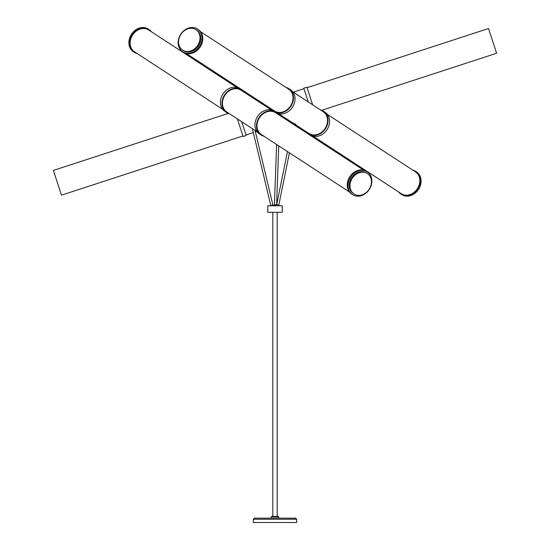 <?xml version="1.0" encoding="UTF-8"?>
<svg xmlns="http://www.w3.org/2000/svg" width="550" height="550" viewBox="0 0 550 550"><rect width="100%" height="100%" fill="white"/><g stroke="black" fill="none" stroke-linecap="round" stroke-linejoin="round"><path stroke-width="0.82" d="M279.359 205.789L278.781 205.026L276.732 204.607L275.399 205.789M293.741 124.582L295.13 124.699M293.033 124.321L292.27 122.581L295.845 124.314L295.082 124.733M295.384 124.616L309.011 133.506A13.014 10.718 -56.9 0 0 326.136 126.589A13.014 10.718 -56.9 0 0 323.228 111.698L292.847 91.884M320.609 109.993A13.557 11.165 123.1 0 1 323.524 111.244A13.557 11.165 123.1 0 1 327.456 116.504A13.557 11.165 123.1 0 1 322.933 131.718A13.557 11.165 123.1 0 1 308.708 133.959A13.557 11.165 123.1 0 1 306.391 131.794M323.524 111.244L325.071 112.255A13.557 11.165 123.1 0 1 329.003 117.514A13.557 11.165 123.1 0 1 324.479 132.722A13.557 11.165 123.1 0 1 310.255 134.963L308.708 133.959M308.282 101.949L303.793 88.192L306.886 87.182L312.627 104.789M274.409 204.875L276.341 204.779M307.058 87.698L488.544 28.511L496.609 53.261L321.668 110.309M241.718 121.729L246.208 135.493L243.114 136.496L237.373 118.896M243.609 91.884A13.557 11.165 123.1 0 0 241.292 89.726A13.557 11.165 123.1 0 0 227.067 91.967A13.557 11.165 123.1 0 0 222.544 107.174A13.557 11.165 123.1 0 0 226.476 112.434A13.557 11.165 123.1 0 0 229.391 113.692M271.088 109.808L240.989 90.179A13.014 10.718 123.1 0 0 228.099 91.664A13.014 10.718 123.1 0 0 222.571 105.146A13.014 10.718 123.1 0 0 226.772 111.98L257.153 131.794M241.292 89.726L239.745 88.715A13.557 11.165 123.1 0 0 225.521 90.956A13.557 11.165 123.1 0 0 220.997 106.171A13.557 11.165 123.1 0 0 224.929 111.43L226.476 112.434M274.079 205.789L272.869 204.896L270.456 205.789M270.731 109.863L272.278 110.866A13.557 11.165 123.1 0 0 259.077 117.514A13.557 11.165 123.1 0 0 261.023 134.963L259.476 133.959A13.557 11.165 123.1 0 1 257.531 116.504A13.557 11.165 123.1 0 1 270.731 109.863A0.715 0.584 123.1 0 0 271.425 109.512L278.575 114.173A0.715 0.584 -56.9 0 0 278.438 114.599M261.023 134.963A13.557 11.165 123.1 0 0 263.931 136.221M272.278 110.866A0.715 0.584 123.1 0 0 272.972 110.516M363.66 170.184L275.536 112.709A13.014 10.718 123.1 0 0 261.718 115.019A13.014 10.718 123.1 0 0 261.319 134.509L349.442 191.984M222.606 109.264L134.482 51.789A13.014 10.718 -56.9 0 1 131.732 48.957A13.014 10.718 -56.9 0 1 134.069 33.138A13.014 10.718 -56.9 0 1 148.706 29.989L236.83 87.464M228.333 113.369L53.391 170.417L61.456 195.167L242.942 135.981M327.394 114.414L415.518 171.889A13.014 10.718 123.1 0 1 419.485 177.595A13.014 10.718 123.1 0 1 414.672 191.799A13.014 10.718 123.1 0 1 401.294 193.696L313.17 136.221M286.069 87.464A13.557 11.165 123.1 0 1 288.977 88.715L290.524 89.726A13.557 11.165 123.1 0 1 292.469 107.174A13.557 11.165 123.1 0 1 279.269 113.823A0.715 0.584 -56.9 0 0 278.575 114.173M288.977 88.715A13.557 11.165 123.1 0 1 290.923 106.171A13.557 11.165 123.1 0 1 277.722 112.812A0.715 0.584 -56.9 0 0 277.028 113.162M271.562 109.079A0.715 0.584 123.1 0 1 271.425 109.512M186.34 53.494L274.464 110.969A13.014 10.718 -56.9 0 0 276.987 112.104A13.014 10.718 -56.9 0 0 291.39 104.473A13.014 10.718 -56.9 0 0 288.681 89.169L200.558 31.694M182.648 51.741L183.425 52.243A13.557 11.165 -56.9 0 0 188.361 53.769A13.557 11.165 -56.9 0 0 201.63 44.227A13.557 11.165 -56.9 0 0 198.241 29.535L197.464 29.026A13.557 11.165 -56.9 0 0 192.528 27.5A13.557 11.165 -56.9 0 0 179.259 37.043A13.557 11.165 -56.9 0 0 182.648 51.741A13.557 11.165 -56.9 0 0 187.591 53.268A13.557 11.165 -56.9 0 0 200.853 43.725A13.557 11.165 -56.9 0 0 197.464 29.026M182.621 50.098L183.391 50.607A12.203 10.044 -56.9 0 0 194.624 49.844A12.203 10.044 -56.9 0 0 196.721 30.161L195.951 29.659A12.203 10.044 -56.9 0 0 184.718 30.415A12.203 10.044 -56.9 0 0 182.621 50.098A12.203 10.044 -56.9 0 0 193.854 49.342A12.203 10.044 -56.9 0 0 195.951 29.659M412.899 170.184A13.557 11.165 123.1 0 1 415.814 171.435A13.557 11.165 123.1 0 1 419.815 184.339A13.557 11.165 123.1 0 1 409.303 195.278A13.557 11.165 123.1 0 1 400.998 194.15A13.557 11.165 123.1 0 1 398.681 191.984M416.192 171.696A13.557 11.165 123.1 0 1 416.584 171.944A13.557 11.165 123.1 0 1 420.585 184.841A13.557 11.165 123.1 0 1 410.073 195.779A13.557 11.165 123.1 0 1 401.775 194.652L400.998 194.15M137.101 53.494A13.557 11.165 -56.9 0 1 134.186 52.243A13.557 11.165 -56.9 0 1 129.841 45.286A13.557 11.165 -56.9 0 1 135.499 31.137A13.557 11.165 -56.9 0 1 149.002 29.535A13.557 11.165 -56.9 0 1 151.319 31.694M134.186 52.243L133.416 51.741A13.557 11.165 -56.9 0 1 129.064 44.784A13.557 11.165 -56.9 0 1 134.729 30.635A13.557 11.165 -56.9 0 1 148.225 29.026L149.002 29.535M367.352 171.944L366.575 171.435A13.557 11.165 123.1 0 0 354.344 172.109A13.557 11.165 123.1 0 0 351.759 194.15L352.536 194.652A13.557 11.165 123.1 0 0 364.767 193.985A13.557 11.165 123.1 0 0 367.352 171.944A13.557 11.165 123.1 0 0 355.121 172.611A13.557 11.165 123.1 0 0 352.536 194.652M367.379 173.58L366.609 173.078A12.203 10.044 123.1 0 0 350.556 179.548A12.203 10.044 123.1 0 0 353.279 193.518L354.049 194.019A12.203 10.044 123.1 0 0 370.102 187.557A12.203 10.044 123.1 0 0 367.379 173.58A12.203 10.044 123.1 0 0 351.326 180.049A12.203 10.044 123.1 0 0 354.049 194.019M282.246 205.789L267.754 205.789L267.754 212.3L282.246 212.3L282.246 205.789M271.673 516.429L278.327 516.429M278.761 516.862L271.205 516.862L271.205 518.162L278.795 518.162L278.362 516.429M253.309 519.248L254.396 518.162L295.604 518.162L296.691 519.248L253.309 519.248L253.309 522.5L296.691 522.5L296.691 519.248M271.239 516.862L271.638 516.429M277.722 112.812L279.269 113.823M278.809 205.074L289.417 152.838M294.986 125.393L295.123 124.719M292.27 122.581L278.912 113.871M289.52 120.794L288.461 121.137M256.699 131.498L255.399 131.924M253.33 132.598L246.036 134.977M276.588 204.662L278.733 145.874M274.409 204.82L276.616 144.492M303.964 88.708L293.301 92.18M261.539 102.541L260.48 102.884M272.882 204.909L255.042 130.419M270.779 205.418L252.395 128.693M416.584 171.944L415.814 171.435M272.827 516.429L272.827 212.3M277.173 516.429L277.173 212.3M276.684 204.648L287.464 151.566M273.474 205.789L274.526 204.765"/></g></svg>
